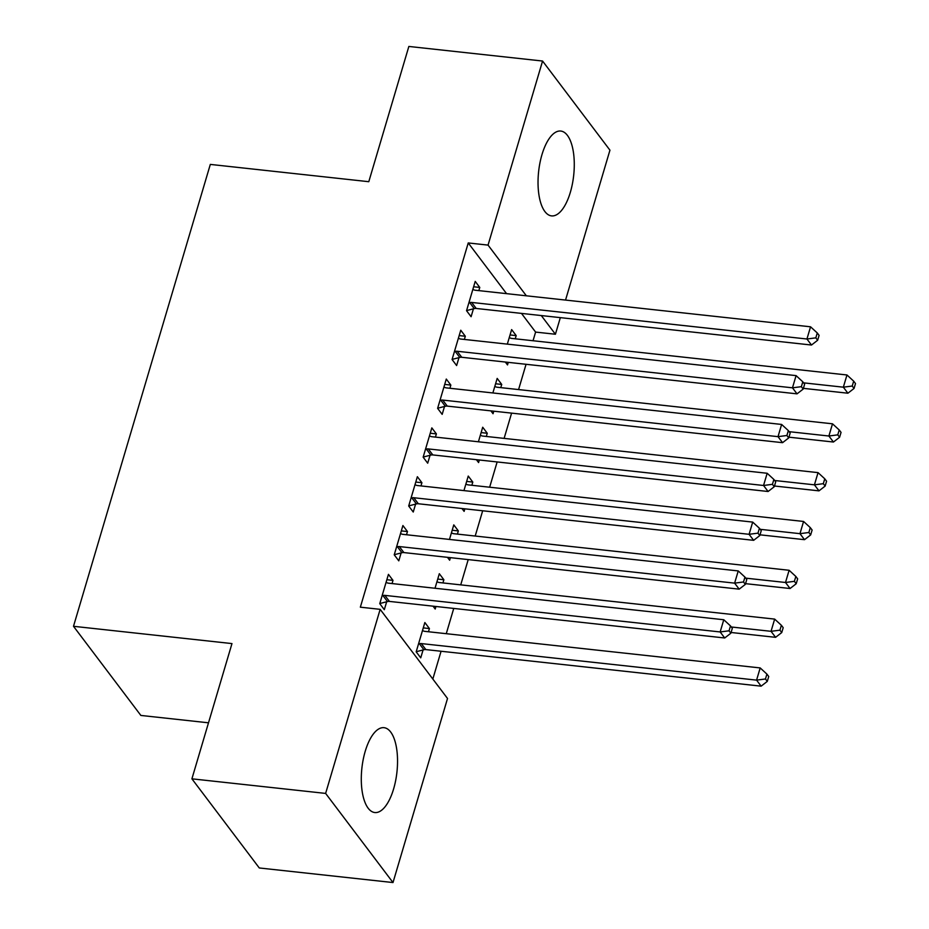 <?xml version="1.0" encoding="UTF-8"?>
<svg xmlns="http://www.w3.org/2000/svg" width="929" height="929" viewBox="0 0 929 929"><rect width="100%" height="100%" fill="white"/><g stroke="black" fill="none" stroke-linecap="round" stroke-linejoin="round"><path stroke-width="1.39" d="M365.213 751.329A42.676 17.639 -83.8 0 1 384.049 727.686A42.676 17.639 -83.8 0 1 393.617 788.907A42.676 17.639 -83.8 0 1 374.793 812.538A42.676 17.639 -83.8 0 1 365.213 751.329M541.955 154.678A42.676 17.639 -83.8 0 1 560.779 131.047A42.676 17.639 -83.8 0 1 570.36 192.257A42.676 17.639 -83.8 0 1 551.524 215.888A42.676 17.639 -83.8 0 1 541.955 154.678M432.833 679.041L441.066 651.252M446.268 633.694L453.747 608.425M460.726 584.864L468.216 559.606M475.195 536.045L482.674 510.776M489.653 487.214L497.143 461.945M504.11 438.395L511.6 413.126M518.579 389.565L526.058 364.296M533.037 340.746L535.603 332.083L555.414 334.243L541.293 315.558M447.523 698.48L393.002 882.55L325.626 793.412L380.158 609.343L447.523 698.48M325.626 793.412L191.908 778.827L259.284 867.965L393.002 882.55M208.502 722.808L140.86 715.435L73.496 626.297L210.314 164.41L368.79 181.701L408.853 46.45L542.571 61.035L609.947 150.173L565.54 300.079M560.338 317.637L555.414 334.243M437.733 579.069L443.876 579.742L439.324 573.716L435.016 588.254M443.876 579.742L442.924 582.924M435.945 606.486L435.202 609.029L433.03 606.172M401.316 530.889L407.459 531.551L402.907 525.535L394.233 554.822L398.785 560.849L401.119 552.941M407.459 531.551L406.507 534.744M466.66 481.419L472.803 482.081L468.251 476.066L463.943 490.605M472.803 482.081L471.851 485.275M464.872 508.837L464.117 511.38L461.957 508.511M430.243 433.239L436.386 433.901L431.834 427.886L423.148 457.173L427.7 463.199L430.046 455.291M436.386 433.901L435.434 437.094M495.587 383.77L501.73 384.432L497.178 378.417L492.869 392.955M501.73 384.432L500.777 387.625M493.798 411.187L493.044 413.73L490.884 410.862M459.17 335.578L465.313 336.252L460.761 330.225L452.075 359.523L456.627 365.55L458.972 357.642M465.313 336.252L464.361 339.445M535.603 332.083L521.483 313.398M506.56 293.645L468.239 242.945L360.347 607.183L380.158 609.343M473.639 286.759L479.77 287.433L475.218 281.406L466.544 310.704L471.096 316.719L473.43 308.823M479.77 287.433L478.83 290.614M510.044 334.939L516.187 335.613L511.635 329.586L507.327 344.125M516.187 335.613L515.247 338.806M508.268 362.356L507.513 364.911L505.341 362.043M444.712 384.409L450.844 385.082L446.292 379.055L437.617 408.354L442.169 414.369L444.515 406.472M450.844 385.082L449.903 388.264M481.129 432.589L487.26 433.262L482.708 427.235L478.4 441.786M487.26 433.262L486.32 436.456M479.341 460.006L478.586 462.561L476.414 459.692M415.786 482.058L421.917 482.732L417.365 476.705L408.69 506.003L413.242 512.03L415.588 504.122M421.917 482.732L420.976 485.925M452.202 530.238L458.334 530.912L453.782 524.885L449.473 539.435M458.334 530.912L457.393 534.105M450.414 557.655L449.659 560.21L447.488 557.342M386.859 579.708L392.99 580.381L388.438 574.354L379.764 603.653L384.316 609.679L386.661 601.771M392.99 580.381L392.05 583.575M423.276 627.888L429.407 628.561L424.855 622.535L416.18 651.833L420.732 657.86L423.078 649.952M429.407 628.561L428.466 631.755M468.239 242.945L488.05 245.105L542.571 61.035M191.908 778.827L231.971 643.588L73.496 626.297M526.36 295.805L488.05 245.105M471.653 302.436L476.205 308.463L811.493 345.031L806.941 339.004L471.653 302.436A5.469 4.564 -37.1 0 0 469.691 302.587L468.878 302.796M815.825 337.854L817.648 340.258L819.088 335.381L817.276 332.965L815.825 337.854L806.941 339.004L810.552 326.799L475.265 290.231A5.469 4.564 -37.1 0 1 473.523 289.674L472.873 289.314M476.205 308.463A5.469 4.564 -37.1 0 0 474.243 308.614L466.579 310.588M811.493 345.031L817.648 340.258M817.276 332.965L810.552 326.799M803.399 388.357L847.898 393.211L843.346 387.184L846.969 374.979L511.682 338.411A5.469 4.564 142.9 0 1 509.94 337.854L509.289 337.494M803.608 382.853L843.346 387.184L852.241 386.034L854.065 388.438L855.504 383.561L853.681 381.145L852.241 386.034M846.969 374.979L853.681 381.145M854.065 388.438L847.898 393.211M457.184 351.267L461.736 357.282L797.024 393.85L792.472 387.823L457.184 351.267A5.469 4.564 -37.1 0 0 455.233 351.417L454.42 351.626M801.367 386.673L803.179 389.088L804.63 384.2L802.807 381.796L801.367 386.673L792.472 387.823L796.083 375.618L460.796 339.05A5.469 4.564 -37.1 0 1 459.054 338.504L458.415 338.133M461.736 357.282A5.469 4.564 -37.1 0 0 459.785 357.433L452.109 359.407M797.024 393.85L803.179 389.088M802.807 381.796L796.083 375.618M442.727 400.085L447.279 406.112L782.566 442.68L778.014 436.653L442.727 400.085A5.469 4.564 -37.1 0 0 440.764 400.236L439.963 400.445M786.898 435.504L788.721 437.907L790.161 433.03L788.349 430.615L786.898 435.504L778.014 436.653L781.626 424.448L446.338 387.881A5.469 4.564 -37.1 0 1 444.596 387.323L443.957 386.963M447.279 406.112A5.469 4.564 -37.1 0 0 445.316 406.263L437.652 408.237M782.566 442.68L788.721 437.907M788.349 430.615L781.626 424.448M788.93 437.176L833.441 442.03L828.889 436.015L832.5 423.81L497.212 387.242A5.469 4.564 142.9 0 1 495.471 386.685L494.832 386.313M789.139 431.671L828.889 436.015L837.772 434.853L839.595 437.269L841.047 432.38L839.224 429.976L837.772 434.853M832.5 423.81L839.224 429.976M839.595 437.269L833.441 442.03M774.472 486.006L818.983 490.86L814.431 484.833L818.043 472.629L482.755 436.061A5.469 4.564 142.9 0 1 481.013 435.504L480.374 435.144M774.681 480.502L814.431 484.833L823.315 483.684L825.138 486.088L826.578 481.21L824.766 478.795L823.315 483.684M818.043 472.629L824.766 478.795M825.138 486.088L818.983 490.86M428.257 448.916L432.809 454.931L768.097 491.499L763.545 485.484L428.257 448.916A5.469 4.564 -37.1 0 0 426.306 449.067L425.494 449.276M772.44 484.323L774.252 486.738L775.703 481.849L773.88 479.445L772.44 484.323L763.545 485.484L767.168 473.267L431.88 436.711A5.469 4.564 -37.1 0 1 430.127 436.154L429.488 435.782M432.809 454.931A5.469 4.564 -37.1 0 0 430.859 455.082L423.183 457.056M768.097 491.499L774.252 486.738M773.88 479.445L767.168 473.267M413.8 497.735L418.352 503.762L753.64 540.33L749.088 534.303L413.8 497.735A5.469 4.564 -37.1 0 0 411.849 497.886L411.036 498.095M757.971 533.153L759.794 535.557L761.246 530.68L759.423 528.264L757.971 533.153L749.088 534.303L752.699 522.098L417.411 485.53A5.469 4.564 -37.1 0 1 415.669 484.973L415.031 484.613M418.352 503.762A5.469 4.564 -37.1 0 0 416.401 503.913L408.725 505.887M753.64 540.33L759.794 535.557M759.423 528.264L752.699 522.098M760.015 534.825L804.514 539.679L799.962 533.664L803.573 521.459L468.286 484.892A5.469 4.564 142.9 0 1 466.544 484.334L465.905 483.963M760.224 529.321L799.962 533.664L808.857 532.503L810.669 534.918L812.12 530.029L810.297 527.626L808.857 532.503M803.573 521.459L810.297 527.626M810.669 534.918L804.514 539.679M745.546 583.656L790.056 588.51L785.504 582.483L789.116 570.278L453.828 533.711A5.469 4.564 142.9 0 1 452.086 533.165L451.448 532.793M745.755 578.152L785.504 582.483L794.388 581.333L796.211 583.737L797.651 578.86L795.839 576.456L794.388 581.333M789.116 570.278L795.839 576.456M796.211 583.737L790.056 588.51M399.331 546.566L403.883 552.581L739.17 589.149L734.618 583.133L399.331 546.566A5.469 4.564 -37.1 0 0 397.38 546.716L396.567 546.926M743.514 581.972L745.337 584.387L746.777 579.499L744.953 577.095L743.514 581.972L734.618 583.133L738.241 570.929L402.954 534.361A5.469 4.564 -37.1 0 1 401.2 533.803L400.562 533.432M403.883 552.581A5.469 4.564 -37.1 0 0 401.932 552.732L394.268 554.718M739.17 589.149L745.337 584.387M744.953 577.095L738.241 570.929M731.088 632.486L775.587 637.329L771.035 631.314L774.658 619.109L439.371 582.541A5.469 4.564 142.9 0 1 437.617 581.984L436.978 581.612M731.297 626.982L771.035 631.314L779.93 630.164L781.742 632.568L783.193 627.69L781.37 625.275L779.93 630.164M774.658 619.109L781.37 625.275M781.742 632.568L775.587 637.329M384.873 595.384L389.425 601.411L724.713 637.979L720.161 631.952L384.873 595.384A5.469 4.564 -37.1 0 0 382.922 595.535L382.109 595.744M729.044 630.803L730.868 633.206L732.319 628.329L730.496 625.914L729.044 630.803L720.161 631.952L723.772 619.748L388.485 583.18A5.469 4.564 -37.1 0 1 386.743 582.622L386.104 582.262M389.425 601.411A5.469 4.564 -37.1 0 0 387.474 601.562L379.798 603.536M724.713 637.979L730.868 633.206M730.496 625.914L723.772 619.748M416.215 651.717L423.891 649.743A5.469 4.564 142.9 0 1 425.842 649.592L761.13 686.159L756.578 680.133L760.189 667.928L424.901 631.36A5.469 4.564 142.9 0 1 423.159 630.814L422.521 630.443M418.526 643.936L419.339 643.727A5.469 4.564 142.9 0 1 421.29 643.576L756.578 680.133L765.461 678.983L767.284 681.398L768.736 676.509L766.913 674.106L765.461 678.983M760.189 667.928L766.913 674.106M767.284 681.398L761.13 686.159M469.691 302.587L474.243 308.614M455.233 351.417L459.785 357.433M440.764 400.236L445.316 406.263M426.306 449.067L430.859 455.082M411.849 497.886L416.401 503.913M397.38 546.716L401.932 552.732M382.922 595.535L387.474 601.562M423.891 649.743L419.339 643.727M425.842 649.592L421.29 643.576"/></g></svg>
